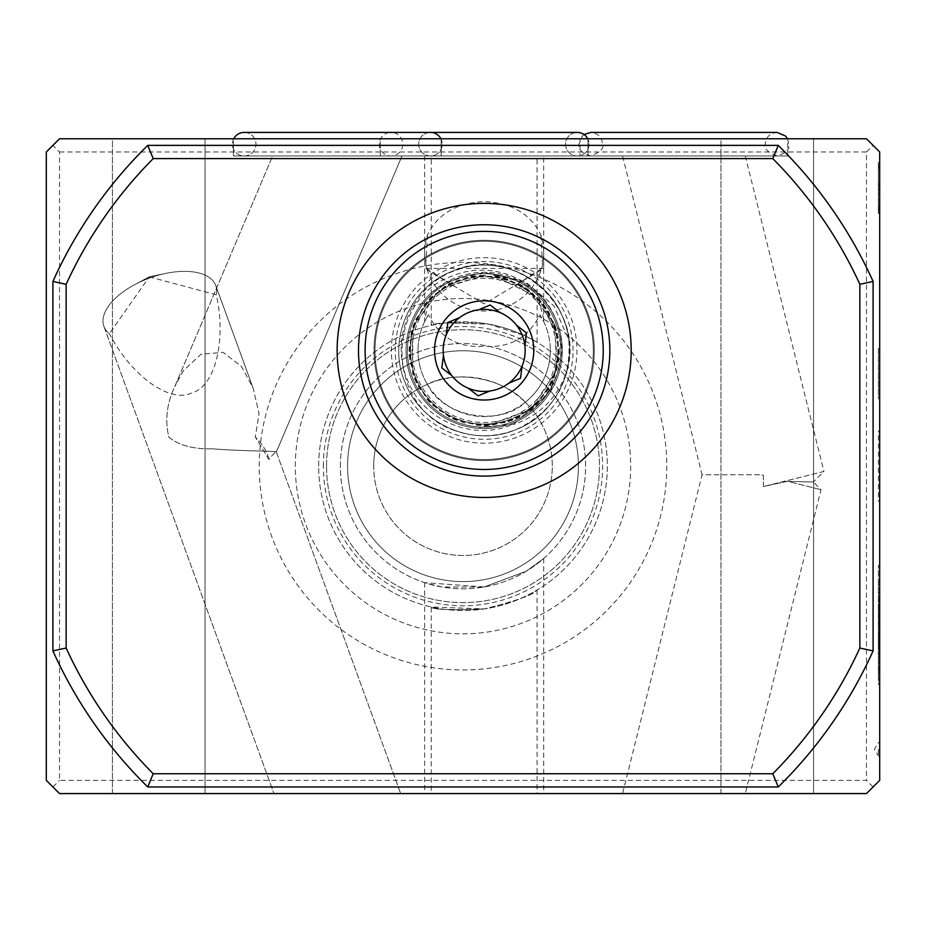 <?xml version="1.0" encoding="UTF-8"?>
<svg xmlns="http://www.w3.org/2000/svg" width="926" height="926" viewBox="0 0 926 926"><rect width="100%" height="100%" fill="white"/><g stroke="black" fill="none" stroke-linecap="round" stroke-linejoin="round"><path stroke-width="0.69" stroke-dasharray="4.63 3.47" d="M233.746 138.773A11.772 11.772 0 0 0 232.426 144.19A11.772 11.772 -90 0 0 244.198 155.962A11.772 11.772 -90 0 0 255.97 144.19A11.772 11.772 -90 0 0 244.198 132.418A11.772 11.772 -90 0 0 232.426 144.19A11.772 11.772 0 0 0 244.198 155.962A11.772 11.772 0 0 0 255.97 144.19A11.772 11.772 0 0 0 244.198 132.418L430.463 132.418A11.772 11.772 90 0 1 442.234 144.19A11.772 11.772 90 0 1 430.463 155.962A11.772 11.772 90 0 1 418.679 144.19A11.772 11.772 90 0 1 430.463 132.418L391.038 132.418A11.772 11.772 90 0 1 402.81 144.19A11.772 11.772 90 0 1 391.038 155.962A11.772 11.772 90 0 1 379.266 144.19A11.772 11.772 90 0 1 391.038 132.418A11.772 11.772 -90 0 0 379.266 144.19A11.772 11.772 -90 0 0 391.038 155.962A11.772 11.772 -90 0 0 402.81 144.19A11.772 11.772 -90 0 0 391.038 132.418L577.292 132.418A11.772 11.772 -90 0 0 565.52 144.19A11.772 11.772 -90 0 0 577.292 155.962A11.772 11.772 -90 0 0 587.744 138.773M440.903 138.773A11.772 11.772 0 0 1 430.463 155.962A11.772 11.772 0 0 1 418.679 144.19A11.772 11.772 0 0 1 430.463 132.418M787.494 138.773L788.825 144.19C789.982 149.352 786.058 153.276 777.041 155.962C767.504 152.211 763.58 148.287 765.27 144.19C765.837 137.175 769.761 133.251 777.041 132.418L590.788 132.418C598.069 133.251 601.993 137.175 602.56 144.19C604.261 148.287 600.337 152.211 590.788 155.962L590.788 155.962C581.621 153.056 577.697 149.132 579.016 144.19L582.338 135.995L584.04 134.548A11.772 11.772 90 0 1 577.292 155.962A11.772 11.772 90 0 1 565.52 144.19A11.772 11.772 90 0 1 577.292 132.418L391.038 132.418L577.292 132.418M763.406 475.339L763.406 486.532L787.389 481.323L821.026 489.715L787.389 481.323L763.406 486.532L763.406 475.339L761.126 474.772L763.406 475.339M745.268 155.962L823.92 471.438L763.406 486.532L823.92 471.438L813.341 482.018L787.389 481.323L813.341 482.018L821.026 489.715L745.268 793.582L622.561 793.582L702.058 474.772L761.126 474.772L702.058 474.772L622.561 155.962L745.268 155.962L622.561 155.962M622.561 793.582L745.268 793.582M431.25 325.385L445.58 322.908L489.021 324.216L524.718 335.71L537.08 342.319C539.476 343.592 513.039 326.739 481.902 323.093C448.96 322.225 432.072 322.989 431.25 325.385L431.25 155.962L537.08 155.962L431.25 155.962M537.08 342.319L537.08 155.962M484.171 793.582L424.64 793.582L484.171 793.582M484.171 586.968L424.64 582.651L442.049 587.003L484.171 586.968L525.933 571.423L543.689 558.517L526.408 571.134L484.171 586.968M211.834 448.797C193.291 449.203 179.007 445.371 168.983 437.303C164.735 420.786 166.68 403.863 174.794 386.524L272.661 155.962L402 155.962L272.661 155.962L402 155.962L272.661 155.962L174.794 386.524C166.703 403.817 164.747 420.728 168.949 437.257C178.973 445.371 193.268 449.214 211.834 448.797C246.374 451.437 279.895 450.962 276.318 452.038L402 155.962L276.318 452.038C279.884 450.95 246.582 451.437 211.834 448.797M149.271 276.886L216.29 294.769C226.673 340.664 214.971 387.091 191.543 393.029C169.771 403.551 130.96 375.505 109.418 333.673A59.53 29.759 160 0 1 103.909 326.311A59.53 29.759 160 0 0 109.418 333.673L149.271 276.886M149.665 277.985A59.53 29.759 160 0 1 165.557 273.436A59.53 29.759 160 0 1 215.781 285.59A59.53 29.759 160 0 1 216.29 294.769A59.53 29.759 160 0 0 215.781 285.59A59.53 29.759 160 0 0 165.557 273.436A59.53 29.759 160 0 0 149.665 277.985A59.53 29.759 160 0 0 134.571 284.722A59.53 29.759 160 0 0 103.909 326.311A59.53 29.759 160 0 1 134.571 284.722A59.53 29.759 160 0 1 149.665 277.985M268.899 459.458A59.53 33.29 23 0 0 255.298 437.06L259.06 413.633L253.203 388.376L241.559 366.557L223.178 352.366L201.069 354.207L183.406 370.678L174.794 386.524L183.406 370.678L201.069 354.207L223.154 352.355L241.536 366.534L253.203 388.376L259.06 413.621L255.298 437.06L268.899 459.458C273.425 453.89 275.902 451.413 276.318 452.038C275.902 451.413 273.425 453.89 268.899 459.458L255.298 437.06A59.53 33.29 23 0 1 268.899 459.458M337.33 793.582L273.98 793.582L337.33 793.582M484.171 608.938C449.365 610.176 431.724 609.516 431.273 606.97C432.222 609.632 449.851 610.28 484.171 608.938C515.979 600.997 533.457 594.793 536.629 590.302C542.682 586.401 517.981 604.053 484.171 608.938C515.979 600.997 533.457 594.793 536.629 590.302C542.682 586.401 517.981 604.053 484.171 608.938L431.25 606.958L431.25 793.582M347.586 466.172A115.414 115.414 0 0 1 463 350.757A115.414 115.414 0 0 1 578.414 466.172A115.414 115.414 0 0 1 463 581.597A115.414 115.414 0 0 1 347.586 466.172A115.414 115.414 0 0 1 463 350.757A115.414 115.414 0 0 1 578.414 466.172A115.414 115.414 0 0 1 463 581.597A115.414 115.414 0 0 1 347.586 466.172M340.374 466.172A122.626 122.626 0 0 1 463 343.546A122.626 122.626 0 0 1 585.626 466.172A122.626 122.626 0 0 1 463 588.809A122.626 122.626 0 0 1 340.374 466.172A122.626 122.626 0 0 1 463 343.546A122.626 122.626 0 0 1 585.626 466.172A122.626 122.626 0 0 1 463 588.809A122.626 122.626 0 0 1 340.374 466.172M326.542 466.172A136.458 136.458 0 0 1 463 329.725A136.458 136.458 0 0 1 599.458 466.172A136.458 136.458 0 0 1 463 602.629A136.458 136.458 0 0 1 326.542 466.172A136.458 136.458 0 0 1 463 329.725A136.458 136.458 0 0 1 599.458 466.172A136.458 136.458 0 0 1 463 602.629A136.458 136.458 0 0 1 326.542 466.172M323.371 466.172A139.629 139.629 0 0 1 463 326.542A139.629 139.629 0 0 1 602.629 466.172A139.629 139.629 0 0 1 463 605.801A139.629 139.629 0 0 1 323.371 466.172M295.325 466.172A167.675 167.675 0 0 1 463 298.508A167.675 167.675 0 0 1 630.675 466.172A167.675 167.675 0 0 1 463 633.847A167.675 167.675 0 0 1 295.325 466.172A167.675 167.675 0 0 1 463 298.508A167.675 167.675 0 0 1 630.675 466.172A167.675 167.675 0 0 1 463 633.847A167.675 167.675 0 0 1 295.325 466.172M318.671 466.172A144.329 144.329 0 0 1 463 321.854A144.329 144.329 0 0 1 607.329 466.172A144.329 144.329 0 0 1 463 610.5A144.329 144.329 0 0 1 318.671 466.172A144.329 144.329 0 0 1 463 321.854A144.329 144.329 0 0 1 607.329 466.172A144.329 144.329 0 0 1 463 610.5A144.329 144.329 0 0 1 318.671 466.172M259.222 466.172A203.778 203.778 0 0 1 463 262.394A203.778 203.778 0 0 1 666.778 466.172A203.778 203.778 0 0 1 463 669.949A203.778 203.778 0 0 1 259.222 466.172M525.308 402.22A89.29 89.29 0 0 1 463 555.473A89.29 89.29 0 0 1 427.361 384.302C442.362 416.885 499.832 427.361 525.308 402.22C503.964 378.236 455.928 369.358 427.361 384.302C442.443 416.931 499.774 427.326 525.308 402.22A66.14 66.14 0 0 0 550.31 350.422A66.14 66.14 0 0 1 484.171 416.573A66.14 66.14 0 0 1 418.02 350.422A66.14 66.14 0 0 0 427.361 384.302C455.986 369.37 503.929 378.213 525.308 402.22M373.71 466.172A89.29 89.29 0 0 1 463 376.882A89.29 89.29 0 0 1 552.29 466.172A89.29 89.29 0 0 1 463 555.473A89.29 89.29 0 0 1 373.71 466.172M879.7 749.261L879.7 755.882L879.7 749.261M878.38 749.261L878.38 755.882L878.38 749.261M879.7 657.46L879.7 651.777L879.7 657.46M878.38 657.46L878.38 651.777L878.38 657.46M878.38 638.963L878.38 604.111L878.38 648.906L878.38 605.268L878.38 648.617L878.38 608.59L878.38 646.649L878.38 613.359L878.38 638.963L879.7 638.963L879.7 648.524L879.7 617.92L879.7 669.267L879.7 608.59L879.7 638.963M878.38 623.811L878.38 680.471L878.38 623.811L879.7 623.811L879.7 592.524L879.7 625.096L879.7 565.369L879.7 684.464L879.7 623.811M879.7 623.198L879.7 668.109L879.7 617.966L879.7 623.198L878.38 623.198M878.38 667.056L878.38 605.65L878.38 667.056L879.7 667.056M878.38 639.635L879.7 639.635L878.38 639.623M878.38 639.901L879.7 639.901L879.7 603.764L879.7 648.906L879.7 605.268L879.7 641.926L879.7 639.901L878.38 639.924M878.38 642.794L879.7 642.794M878.38 647.587L879.7 647.587M878.38 656.65L879.7 656.65M451.518 284.56L424.64 268.413L426.585 268.413L451.518 284.56L484.171 303.878L543.689 268.413L424.64 268.413L424.64 155.962L543.689 155.962L424.64 155.962M516.812 284.56L541.745 268.413L543.689 268.413L543.689 155.962M427.048 269.246A59.53 58.222 180 0 0 484.171 311.055A59.53 58.222 180 0 0 541.282 269.246M541.745 268.413L542.497 264.442A59.53 58.222 180 0 0 543.689 252.821A59.53 58.222 180 0 0 540.877 235.111C530.853 214.091 511.951 202.91 484.171 201.567C456.391 202.91 437.489 214.091 427.465 235.111A59.53 58.222 180 0 0 424.64 252.821A59.53 58.222 180 0 0 425.833 264.442L426.585 268.413M543.689 252.821L543.655 321.507L539.881 314.782C528.619 337.573 510.052 348.083 484.171 346.301C458.277 348.083 439.711 337.585 428.449 314.782L424.675 321.507L424.64 319.366L431.134 293.067A78.12 78.12 0 0 0 484.171 428.541A78.12 78.12 0 0 0 562.279 350.422A78.12 78.12 0 0 0 484.171 272.313A78.12 78.12 0 0 0 406.051 350.422A78.12 78.12 0 0 0 484.171 428.541A78.12 78.12 0 0 0 537.196 293.067L521.685 281.909L484.171 272.313L446.714 281.874L431.134 293.067M573.067 350.422A88.896 88.896 0 0 0 484.171 261.526A88.896 88.896 0 0 0 395.275 350.422A88.896 88.896 0 0 0 484.171 439.318A88.896 88.896 0 0 0 573.067 350.422M631.196 350.422A147.037 147.037 0 0 0 484.171 203.384A147.037 147.037 0 0 0 337.133 350.422A147.037 147.037 0 0 0 484.171 497.459A147.037 147.037 0 0 0 631.196 350.422M380.32 155.962L380.32 138.773L588.01 138.773L380.32 138.773L588.01 138.773L380.32 138.773L380.32 155.962L588.01 155.962L588.01 138.773L588.01 155.962L380.32 155.962M233.479 155.962L233.479 138.773L441.17 138.773L233.479 138.773L441.17 138.773L233.479 138.773L233.479 155.962L441.17 155.962L441.17 138.773L441.17 155.962L233.479 155.962M580.07 155.962L787.76 155.962L580.07 155.962L580.07 138.773L787.76 138.773L580.07 138.773M787.76 155.962L787.76 138.773M112.44 793.582L112.44 138.773L205.04 138.773L112.44 138.773L205.04 138.773L112.44 138.773L112.44 793.582L205.04 793.582L205.04 138.773L205.04 793.582L112.44 793.582M720.96 793.582L720.96 138.773L813.56 138.773L720.96 138.773L813.56 138.773L720.96 138.773L720.96 793.582L813.56 793.582L813.56 138.773L813.56 793.582L720.96 793.582M543.689 319.366L537.196 293.067M543.655 321.507A66.14 66.14 0 0 1 550.31 350.422A66.14 66.14 0 0 0 539.881 314.782M428.449 314.782A66.14 66.14 0 0 0 418.02 350.422A66.14 66.14 0 0 1 424.675 321.507M59.53 793.582L866.47 793.582L879.7 780.352L879.7 151.991L866.47 138.773L59.53 138.773L46.3 151.991L46.3 780.352L59.53 793.582M59.53 151.991L866.47 151.991L866.47 780.352L59.53 780.352L59.53 151.991L52.909 145.382M879.7 398.712L879.7 348.442L879.7 398.712L878.38 398.712L878.38 348.442L879.7 348.442L878.38 348.442L878.38 398.712L879.7 398.712M879.7 501.232L879.7 431.122L879.7 501.232L878.38 501.232L878.38 431.122L879.7 431.122L878.38 431.122L878.38 501.232L879.7 501.232M879.7 212.228L879.7 162.571L879.7 212.228L878.38 212.228L878.38 213.362L879.7 213.362L879.7 162.571L879.7 213.362L879.7 162.571L879.7 213.362L879.7 162.571L879.7 213.362L878.38 213.362L878.38 167.618L879.7 167.618L878.38 167.618L878.38 164.689L879.7 164.689L879.7 188.094L879.7 164.689L878.38 164.689L878.38 167.016L879.7 167.016L878.38 167.016L878.38 208.848L879.7 208.848L879.7 190.224L879.7 210.711L879.7 208.848L878.38 208.848L878.38 210.711L879.7 210.711L879.7 188.094L879.7 210.711L878.38 210.711L878.38 212.83L879.7 212.83L878.38 212.83L878.38 209.044L879.7 209.044M542.497 264.442L540.877 235.111M427.465 235.111L425.833 264.442M52.909 281.446L52.909 650.897A449.77 449.77 0 0 0 147.743 786.973L778.257 786.973A449.77 449.77 0 0 0 873.091 650.897L873.091 281.446A449.77 449.77 0 0 0 778.257 145.382L147.743 145.382A449.77 449.77 0 0 0 52.909 281.446M878.38 209.044L878.38 201.058L879.7 201.058L878.38 201.058L878.38 193.881L879.7 193.881M878.38 193.881L878.38 189.355L879.7 189.355M878.38 189.355L878.38 176.658L879.7 176.658L878.38 176.658L878.38 166.692L879.7 166.692M878.38 166.692L878.38 162.571L879.7 162.571L878.38 162.571L878.38 188.094L878.38 164.689L879.7 164.689L878.38 164.689L879.7 164.689L878.38 164.689L878.38 162.571L879.7 162.571L878.38 162.571L878.38 164.689L879.7 164.689L878.38 164.689L878.38 205.653L879.7 205.653L878.38 205.653L878.38 207.25L879.7 207.25L878.38 207.25L878.38 209.311L879.7 209.311L878.38 209.311L878.38 210.306L879.7 210.306L878.38 210.306L878.38 213.362L879.7 213.362L878.38 213.362L878.38 167.618L879.7 167.618L878.38 167.618L878.38 164.689L879.7 164.689L878.38 164.689L878.38 162.571L879.7 162.571L878.38 162.571L878.38 164.689L879.7 164.689L878.38 164.689L878.38 166.749L879.7 166.749L878.38 166.749L878.38 164.689L879.7 164.689L878.38 164.689L878.38 162.571L879.7 162.571L878.38 162.571L878.38 164.689L879.7 164.689L878.38 164.689L878.38 207.25L879.7 207.25L878.38 207.25L878.38 213.362L879.7 213.362L878.38 213.362L878.38 168.682L879.7 168.682M878.38 209.114L878.38 166.749L878.38 210.711L878.38 190.224L878.38 210.711L879.7 210.711L878.38 210.711L879.7 210.711L878.38 210.711L878.38 212.83L879.7 212.83L878.38 212.83L878.38 209.114L879.7 209.114M878.38 188.094L879.7 188.094L878.38 188.094L878.38 199.264L879.7 199.264L878.38 199.264L878.38 210.711L878.38 208.581L879.7 208.581L878.38 208.581L878.38 188.094L879.7 188.094M878.38 184.98L879.7 184.98M878.38 190.224L879.7 190.224L878.38 190.224M878.38 208.454L879.7 208.454M878.38 193.418L879.7 193.418M878.38 189.888L879.7 189.888M878.38 185.976L879.7 185.976L878.38 185.976M878.38 207.655L879.7 207.655M878.38 168.682L878.38 162.571L879.7 162.571L878.38 162.571L878.38 164.689L879.7 164.689L878.38 164.689L878.38 166.02L879.7 166.02M878.38 166.02L878.38 168.416L879.7 168.416M878.38 168.416L878.38 181.38L879.7 181.38L878.38 181.38L878.38 167.618L879.7 167.618L878.38 167.618L878.38 166.553L879.7 166.553M878.38 166.553L878.38 162.571L879.7 162.571L878.38 162.571L878.38 164.689L879.7 164.689L878.38 164.689L878.38 167.016L879.7 167.016M878.38 167.016L878.38 212.228M878.38 204.322L878.38 183.579L878.38 204.322L879.7 204.322L879.7 183.579L879.7 204.322M878.38 183.579L879.7 183.579L878.38 183.579M878.38 210.306L878.38 167.618L878.38 210.306L879.7 210.306M878.38 213.362L879.7 213.362M878.38 164.689L878.38 167.618L878.38 164.689L879.7 164.689L878.38 164.689L878.38 162.571L879.7 162.571L878.38 162.571L878.38 164.689L879.7 164.689M878.38 167.618L879.7 167.618M878.38 205.653L879.7 205.653M878.38 207.25L879.7 207.25L878.38 207.25M878.38 209.311L879.7 209.311M878.38 624.645L879.7 624.645M878.38 616.23L879.7 616.23M878.38 649.01L879.7 649.01M878.38 667.53L879.7 667.53L878.38 667.53M878.38 668.688L879.7 668.688M878.38 627.18L879.7 627.18L878.38 627.203M878.38 617.92L879.7 617.92M878.38 620.293L879.7 620.293M878.38 624.494L879.7 624.494M878.38 648.455L879.7 648.455L878.38 648.42M878.38 648.269L879.7 648.269M878.38 634.449L879.7 634.449M878.38 614.748L879.7 614.748M878.38 610.628L879.7 610.628L878.38 610.628M878.38 609.783L879.7 609.783M878.38 614.355L879.7 614.355M878.38 617.515L879.7 617.515M878.38 644.068L879.7 644.068M878.38 644.288L879.7 644.288M878.38 648.362L879.7 648.362L878.38 648.362M878.38 647.309L879.7 647.309M878.38 647.378L879.7 647.378M878.38 629.622L879.7 629.622M878.38 617.758L879.7 617.758M878.38 614.679L879.7 614.679M878.38 610.72L879.7 610.72M878.38 608.59L879.7 608.59M878.38 613.614L879.7 613.614M878.38 618.649L879.7 618.649M878.38 644.809L879.7 644.809M878.38 644.739L879.7 644.704M878.38 648.617L879.7 648.617M878.38 648.489L879.7 648.489M878.38 641.348L879.7 641.348M878.38 646.823L879.7 646.823M878.38 641.649L879.7 641.649L878.38 641.672M878.38 632.967L879.7 632.967M878.38 616.068L879.7 616.068M878.38 608.185L879.7 608.185M878.38 605.535L879.7 605.535M878.38 609.447L879.7 609.447M878.38 627.029L879.7 627.029M878.38 639.137L879.7 639.137M878.38 647.262L879.7 647.262M878.38 648.64L879.7 648.64M878.38 640.456L879.7 640.456M878.38 629.205L879.7 629.205M878.38 624.564L879.7 624.564M878.38 611.727L879.7 611.727M878.38 611.704L879.7 611.704M878.38 644.357L879.7 644.357M878.38 645.005L879.7 645.005M878.38 648.524L879.7 648.524M878.38 648.107L879.7 648.107L878.38 648.107M878.38 634.055L879.7 634.055M878.38 623.916L879.7 623.916M878.38 633.812L879.7 633.812M878.38 636.243L879.7 636.243M878.38 639.299L879.7 639.299M878.38 642.262L879.7 642.262L878.38 642.227M878.38 643.79L879.7 643.79M878.38 643.906L879.7 643.906M878.38 635.815L879.7 635.815M878.38 603.891L879.7 603.891M878.38 604.435L879.7 604.435M878.38 605.106L879.7 605.106M878.38 605.616L879.7 605.616M878.38 606.217L879.7 606.217M878.38 609.47L879.7 609.47M878.38 605.048L879.7 605.037M878.38 608.521L879.7 608.521L878.38 608.498M878.38 605.21L879.7 605.21M878.38 603.926L879.7 603.926L878.38 603.926M878.38 606.831L879.7 606.831M878.38 615.061L879.7 615.061M878.38 624.807L879.7 624.807M878.38 642.656L879.7 642.656M878.38 643.327L879.7 643.327M878.38 638.558L879.7 638.558M878.38 604.157L879.7 604.157L878.38 604.134M878.38 604.319L879.7 604.319L878.38 604.354M878.38 614.968L879.7 614.968M878.38 608.023L879.7 608.023M878.38 616.681L879.7 616.681M878.38 629.31L879.7 629.31M878.38 637.736L879.7 637.736M878.38 615.964L879.7 615.964M878.38 618.742L879.7 618.742M878.38 622.133L879.7 622.133M878.38 618.869L879.7 618.869M878.38 615.755L879.7 615.755M878.38 598.937L879.7 598.937M878.38 607.236L879.7 607.236M878.38 625.096L879.7 625.096M878.38 592.524L879.7 592.524M878.38 602.166L879.7 602.166M878.38 658.803L879.7 658.803M878.38 680.078L879.7 680.078M878.38 670.655L879.7 670.655M878.38 649.161L879.7 649.161L878.38 649.184M878.38 644.438L879.7 644.438L878.38 644.438M878.38 633.129L879.7 633.129M878.38 632.585L879.7 632.585M878.38 654.636L879.7 654.636M878.38 672.218L879.7 672.218M878.38 682.265L879.7 682.265M878.38 683.677L879.7 683.677M878.38 630.907L879.7 630.907M878.38 642.528L879.7 642.528M878.38 642.598L879.7 642.598M878.38 641.903L879.7 641.903M878.38 621.531L879.7 621.531M878.38 607.167L879.7 607.167M878.38 615.281L879.7 615.281L878.38 615.281M878.38 626.497L879.7 626.497M878.38 617.966L879.7 617.966M878.38 653.293L879.7 653.293M878.38 667.449L879.7 667.449M878.38 661.384L879.7 661.384M878.38 637.898L879.7 637.898M878.38 623.348L879.7 623.348M878.38 644.172L879.7 644.172M878.38 646.637L879.7 646.637L878.38 646.649M878.38 643.987L879.7 643.987M878.38 622.469L879.7 622.469M878.38 615.373L879.7 615.373M878.38 613.359L879.7 613.359M878.38 584.503L878.38 565.369L878.38 602.479L878.38 584.503L879.7 584.503M878.38 597.872L879.7 597.872M878.38 600.766L879.7 600.766M878.38 602.108L879.7 602.108L878.38 602.108M878.38 602.062L879.7 602.062M878.38 601.518L879.7 601.518M878.38 599.666L879.7 599.666M878.38 595.557L879.7 595.557M878.38 589.538L879.7 589.538M878.38 565.369L879.7 565.369M52.909 786.973L59.53 780.352M873.091 786.973L866.47 780.352M866.47 151.991L873.091 145.382M519.59 436.158A92.762 92.762 0 0 0 569.907 315.002A92.762 92.762 0 0 0 448.74 264.686A92.762 92.762 0 0 0 398.435 385.853A92.762 92.762 0 0 0 519.59 436.158M513.467 421.342A76.731 76.731 0 0 0 555.079 321.125A76.731 76.731 0 0 0 454.863 279.513A76.731 76.731 0 0 0 413.251 379.718A76.731 76.731 0 0 0 513.467 421.342A76.731 76.731 0 0 0 555.079 321.125A76.731 76.731 0 0 0 454.863 279.513A76.731 76.731 0 0 0 413.251 379.718A76.731 76.731 0 0 0 513.467 421.342M442.489 249.557A109.141 109.141 0 0 0 383.295 392.103A109.141 109.141 0 0 0 525.841 451.286A109.141 109.141 0 0 0 585.035 308.752A109.141 109.141 0 0 0 442.489 249.557A109.141 109.141 0 0 0 383.295 392.103A109.141 109.141 0 0 0 525.841 451.286A109.141 109.141 0 0 0 585.035 308.752A109.141 109.141 0 0 0 442.489 249.557M516.743 429.282C475.096 447.79 421.608 425.578 405.31 383.005C386.802 341.347 409.014 287.859 451.587 271.561C409.014 287.859 386.802 341.347 405.31 383.005C421.608 425.578 475.096 447.79 516.743 429.282C475.096 447.79 421.608 425.578 405.31 383.005C386.802 341.347 409.014 287.859 451.587 271.561C409.014 287.859 386.802 341.347 405.31 383.005C421.608 425.578 475.096 447.79 516.743 429.282C475.096 447.79 421.608 425.578 405.31 383.005C386.802 341.347 409.014 287.859 451.587 271.561C409.014 287.859 386.802 341.347 405.31 383.005C421.608 425.578 475.096 447.79 516.743 429.282C475.096 447.79 421.608 425.578 405.31 383.005C386.802 341.347 409.014 287.859 451.587 271.561C409.014 287.859 386.802 341.347 405.31 383.005C421.608 425.578 475.096 447.79 516.743 429.282C475.096 447.79 421.608 425.578 405.31 383.005C386.802 341.347 409.014 287.859 451.587 271.561C409.014 287.859 386.802 341.347 405.31 383.005C421.608 425.578 475.096 447.79 516.743 429.282A85.319 85.319 0 0 0 567.187 370.145C585.799 305.476 511.997 243.168 451.587 271.561C493.245 253.064 546.734 275.277 563.02 317.85C581.528 359.496 559.316 412.984 516.743 429.282C559.316 412.984 581.528 359.496 563.02 317.85C546.734 275.277 493.245 253.064 451.587 271.561C493.245 253.064 546.734 275.277 563.02 317.85C581.528 359.496 559.316 412.984 516.743 429.282C559.316 412.984 581.528 359.496 563.02 317.85C546.734 275.277 493.245 253.064 451.587 271.561C493.245 253.064 546.734 275.277 563.02 317.85C581.528 359.496 559.316 412.984 516.743 429.282C559.316 412.984 581.528 359.496 563.02 317.85C546.734 275.277 493.245 253.064 451.587 271.561C493.245 253.064 546.734 275.277 563.02 317.85C581.528 359.496 559.316 412.984 516.743 429.282C559.316 412.984 581.528 359.496 563.02 317.85C546.734 275.277 493.245 253.064 451.587 271.561C493.245 253.064 546.734 275.277 563.02 317.85C581.528 359.496 559.316 412.984 516.743 429.282C554.049 411.283 571.411 381.535 568.853 340.016L553.922 305.904L525.574 281.967L489.472 273.355L539.071 298.265L560.6 342.481L551.005 390.714L514.416 423.645C474.506 442.454 422.742 420.751 407.359 379.672C389.869 339.367 411.144 288.403 451.691 271.827L464.181 267.475C504.091 257.081 548.053 279.941 563.02 317.85C581.528 359.496 559.316 412.984 516.743 429.282A85.319 85.319 0 0 1 454.886 430.567C475.756 437.836 496.371 437.408 516.743 429.282M511.696 417.059A72.101 72.101 0 0 1 417.533 377.958A72.101 72.101 0 0 1 456.634 283.796A72.101 72.101 0 0 1 550.796 322.896A72.101 72.101 0 0 1 511.696 417.059M454.886 430.567C385.575 408.146 383.781 298.739 453.277 275.67C491.637 259.708 540.113 279.664 555.369 318.509C572.638 356.672 552.116 405.6 512.946 420.103L479.483 427.407L514.636 424.177C540.784 414.721 558.309 396.71 567.187 370.145M456.032 282.326A73.686 73.686 0 0 0 416.063 378.56A73.686 73.686 0 0 0 512.298 418.529A73.686 73.686 0 0 1 416.063 378.56A73.686 73.686 0 0 1 456.032 282.326A73.686 73.686 0 0 1 552.266 322.294A73.686 73.686 0 0 1 512.298 418.529A73.686 73.686 0 0 0 552.266 322.294A73.686 73.686 0 0 0 456.032 282.326M499.82 388.33A41.01 41.01 0 0 0 522.067 334.761A41.01 41.01 0 0 0 468.51 312.525A41.01 41.01 0 0 0 446.263 366.083A41.01 41.01 0 0 0 499.82 388.33M442.119 248.643A110.125 110.125 0 0 1 585.95 308.37A110.125 110.125 0 0 1 526.223 452.212A110.125 110.125 0 0 1 382.38 392.474A110.125 110.125 0 0 1 442.119 248.643A110.125 110.125 0 0 1 585.95 308.37A110.125 110.125 0 0 1 526.223 452.212A110.125 110.125 0 0 1 382.38 392.474A110.125 110.125 0 0 1 442.119 248.643M532.149 466.577A125.67 125.67 0 0 1 368.016 398.411A125.67 125.67 0 0 1 436.181 234.278A125.67 125.67 0 0 1 600.314 302.432A125.67 125.67 0 0 1 532.149 466.577M526.524 332.932L516.546 325.257M508.872 383.156L520.493 378.352L522.148 365.886M490.19 305.001L478.557 309.805M459.458 317.687L447.837 322.491L446.182 334.969M441.818 367.923L451.784 375.586M478.14 395.853L489.773 391.05M568.853 340.016A85.319 85.319 0 0 0 464.181 267.475M149.248 276.839L149.896 276.712L149.283 276.932M878.38 636.845L879.7 636.845M878.38 644.89L879.7 644.89M878.38 640.294L879.7 640.294M878.38 646.279L879.7 646.279M878.38 607.745L879.7 607.745M878.38 605.326L879.7 605.326M878.38 678.098L879.7 678.098M878.38 627.492L879.7 627.492M878.38 592.941L879.7 592.941M878.38 581.586L879.7 581.586M244.198 155.962L430.463 155.962L244.198 155.962M777.041 155.962L590.788 155.962L777.041 155.962M391.038 155.962L577.292 155.962L391.038 155.962M424.64 582.651L424.64 793.582M149.896 276.712L165.557 273.436L149.896 276.712M103.909 326.311L273.98 793.582L103.909 326.311M879.7 755.882L878.38 755.882L874.399 749.261L878.38 742.652L879.7 742.652M878.38 651.777L879.7 651.777M424.64 252.821L424.64 319.366M878.38 669.267L879.7 669.267M878.38 609.69L879.7 609.69M878.38 647.934L879.7 647.934M878.38 647.992L879.7 647.992M878.38 605.268L879.7 605.268M878.38 648.906L879.7 648.906M878.38 609.192L879.7 609.192M878.38 648.2L879.7 648.2M878.38 603.764L879.7 603.764M878.38 643.709L879.7 643.709M878.38 604.111L879.7 604.111M878.38 641.926L879.7 641.926M878.38 598.404L879.7 598.404M878.38 680.471L879.7 680.471M878.38 641.301L879.7 641.301M878.38 629.576L879.7 629.576M878.38 684.464L879.7 684.464M878.38 605.65L879.7 605.65M878.38 668.109L879.7 668.109M878.38 663.143L879.7 663.143M878.38 602.479L879.7 602.479M537.08 590.036L537.08 793.582M215.781 285.59L253.192 388.376L215.781 285.59M276.33 451.934L400.68 793.582L276.33 451.934M148.669 277.152L134.571 284.722L148.669 277.152M543.689 558.517L543.689 793.582M495.178 276.029L520.632 284.641L541.606 301.911L555.056 325.292L559.373 351.776L554.107 378.097L539.823 400.981L518.236 417.476L492.493 425.173L463.799 422.835L437.813 409.616L418.888 387.786L409.628 360.596L411.26 331.913L423.657 305.8L445.151 286.122L472.167 276.179L499.091 276.712L524.336 286.84L544.222 305.152L556.306 329.17L559.177 355.897L552.394 382.068L536.675 404.268L514.347 419.316L486.243 425.613L457.502 420.717L432.928 405.484L416.005 382.253L409.049 354.369L413.146 325.755L427.847 300.568L450.719 283.067L476.554 275.601L503.651 277.788L528.063 289.352L546.71 308.659L557.394 333.302L558.725 360.283L550.357 386.142L533.55 407.151L508.652 421.561L479.772 425.416L451.714 418.286L428.622 401.259L413.702 376.743L409.072 348.164L415.473 319.748L432.037 296.216L454.423 281.342L480.907 275.288L507.656 278.981L531.246 291.771L548.84 312.039L558.228 337.342L558.042 364.508L548.366 389.591L530.482 409.709L506.314 422.233L479.436 425.485L453.335 419.096L431.203 403.829L415.786 381.581L409.084 355.202L412.232 328.464L424.559 304.561L444.746 286.365L469.922 276.573L496.764 276.284L521.998 285.428L542.52 302.976L555.577 326.82L559.316 353.443L552.706 381.454L535.679 405.102L511.233 420.601L483.002 425.717L454.932 419.733L430.984 403.481L414.698 379.313L408.956 351.116L413.517 324.621L427.303 301.205L448.346 284.294L473.846 275.925L500.665 277.048L525.517 287.604L545.136 306.402L556.734 330.651L558.841 359.381L549.824 387.103L531.13 409.165L505.689 422.488L477.098 425.3L449.365 417.094L426.631 398.851L412.637 373.687L412.811 326.693L440.892 288.9L484.518 275.23L527.23 288.75L554.639 324.193L556.827 369.856L531.038 409.234L486.983 425.578"/><path stroke-width="1.39" d="M587.744 138.773A11.772 11.772 -90 0 0 577.292 132.418A11.772 11.772 90 0 1 584.04 134.548L590.788 132.418L777.041 132.418L785.503 135.995L787.494 138.773M577.292 132.418L430.463 132.418A11.772 11.772 0 0 1 440.903 138.773M430.463 132.418L244.198 132.418A11.772 11.772 0 0 0 233.746 138.773M631.196 350.422A147.037 147.037 0 0 0 484.171 203.384A147.037 147.037 0 0 0 337.133 350.422A147.037 147.037 0 0 0 484.171 497.459A147.037 147.037 0 0 0 631.196 350.422M59.53 793.582L866.47 793.582L879.7 780.352L879.7 151.991L866.47 138.773L59.53 138.773L46.3 151.991L46.3 780.352L59.53 793.582M778.257 786.973L147.743 786.973A449.77 449.77 0 0 1 52.909 650.897L52.909 281.446A449.77 449.77 0 0 1 147.743 145.382L778.257 145.382A449.77 449.77 0 0 1 873.091 281.446L873.091 650.897A449.77 449.77 0 0 1 778.257 786.973L772.793 773.742A436.54 436.54 0 0 0 859.86 648.038L859.86 284.317A436.54 436.54 0 0 0 772.793 158.612L153.207 158.612A436.54 436.54 0 0 0 66.14 284.317L66.14 648.038A436.54 436.54 0 0 0 153.207 773.742L772.793 773.742M66.14 284.317L52.909 281.446M147.743 145.382L153.207 158.612M778.257 145.382L772.793 158.612M66.14 648.038L52.909 650.897M873.091 281.446L859.86 284.317M153.207 773.742L147.743 786.973M873.091 650.897L859.86 648.038M508.872 383.156L520.493 378.352L522.148 365.886A41.01 41.01 0 0 0 524.868 345.398L526.524 332.932L516.546 325.257A41.01 41.01 0 0 0 500.167 312.664L490.19 305.001L478.557 309.805A41.01 41.01 0 0 0 468.174 388.179A41.01 41.01 0 0 0 522.148 365.886M465.222 304.573A49.61 49.61 0 0 1 530.019 331.485A49.61 49.61 0 0 1 503.107 396.27A49.61 49.61 0 0 1 438.322 369.37A49.61 49.61 0 0 1 465.222 304.573M490.19 305.001L500.167 312.664A41.01 41.01 0 0 0 478.557 309.805M526.524 332.932L524.868 345.398A41.01 41.01 0 0 0 516.546 325.257M438.704 240.39A119.06 119.06 0 0 0 374.127 395.888A119.06 119.06 0 0 0 529.626 460.465A119.06 119.06 0 0 0 594.203 304.967A119.06 119.06 0 0 0 438.704 240.39M532.149 466.577A125.67 125.67 0 0 1 368.016 398.411A125.67 125.67 0 0 1 436.181 234.278A125.67 125.67 0 0 1 600.314 302.432A125.67 125.67 0 0 1 532.149 466.577M459.458 317.687L447.837 322.491L446.182 334.969M441.818 367.923L443.461 355.457L441.818 367.923L451.784 375.586M478.14 395.853L468.174 388.179L478.14 395.853L489.773 391.05"/></g></svg>
